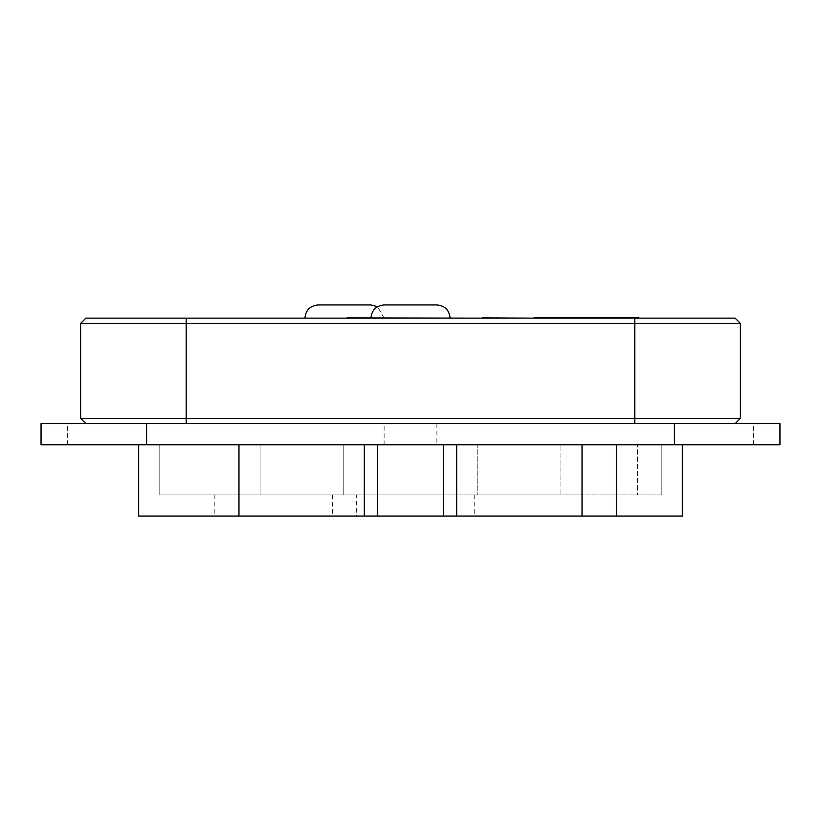 <?xml version="1.0" encoding="UTF-8"?>
<svg xmlns="http://www.w3.org/2000/svg" width="821" height="821" viewBox="0 0 821 821"><rect width="100%" height="100%" fill="white"/><g stroke="black" fill="none" stroke-linecap="round" stroke-linejoin="round"><path stroke-width="0.62" stroke-dasharray="4.11 3.08" d="M674.39 444.808L779.95 444.808L753.565 444.808L779.95 444.808L779.95 423.698L674.39 423.698L674.39 444.808L436.885 444.808L436.885 423.698L41.05 423.698L67.435 423.698L41.05 423.698L41.05 444.808L41.05 423.698L41.05 444.808L146.61 444.808L146.61 423.698M436.885 444.808L146.61 444.808M384.115 444.808L384.115 423.698M674.39 423.698L436.885 423.698M779.95 444.808L779.95 423.698L753.565 423.698L779.95 423.698L779.95 444.808M344.522 318.138L498.901 318.138L344.522 318.138M370.918 304.94L318.138 304.94M436.885 304.94L384.115 304.94M533.701 317.871L282.003 318.138M410.5 317.871L472.516 317.871L410.5 317.871M324.418 317.871L299.532 317.871L324.418 318.138M488.208 318.138L482.42 318.138L488.208 317.871M521.202 318.138L496.315 318.138L521.202 318.138M496.962 317.871L496.284 317.871M440.795 318.138L472.198 318.138L440.795 318.138M587.672 317.871L488.31 317.871L587.672 318.138M540.3 318.138L539.725 318.138M498.655 318.138L533.701 318.138L498.655 317.871M552.985 318.138L566.572 318.138M534.882 318.138L561.082 318.138M610.752 318.138L566.511 318.138L610.752 318.138M573.048 318.138L580.242 318.138M639.898 318.138L573.048 317.871M339.278 318.138L367.398 317.871C385.039 317.871 385.039 317.871 367.398 317.871C385.039 317.871 385.039 317.871 367.398 317.871L339.278 318.138M329.467 318.138C324.736 318.138 324.736 318.138 329.467 318.138C324.736 318.138 324.736 318.138 329.467 318.138L329.467 317.871C324.736 317.871 324.736 317.871 329.467 317.871C324.736 317.871 324.736 317.871 329.467 317.871L329.467 318.138M367.398 318.138C385.039 318.138 385.039 318.138 367.398 318.138C385.039 318.138 385.039 318.138 367.398 318.138L367.398 318.138M413.794 318.138L425.771 318.138M397.385 318.138L399.458 318.138L397.385 317.871M423.821 318.138L385.634 318.138M735.093 318.138L85.907 318.138L80.632 323.412L740.368 323.412L735.093 318.138M315.685 318.138L338.303 318.138L315.685 318.138M488.31 318.138L489.337 317.871L488.31 318.138M287.832 318.138L329.098 318.138L287.832 317.871M536.872 317.871L562.436 317.871L536.872 318.138M261.468 318.138L293.579 318.138L261.468 318.138M455.019 318.138L472.588 318.138L455.019 317.871M428.593 317.871L384.608 318.138L428.593 318.138M353.358 318.138L374.191 318.138M80.632 418.412L740.368 418.412L740.368 323.412M85.907 423.698L735.093 423.698L85.907 423.698M740.368 418.412L735.093 423.698M425.771 317.871L413.794 317.871M385.634 317.871L423.821 317.871M378.245 317.871L346.985 317.871L378.245 318.138M410.5 318.138L370.918 318.138L410.5 318.138M339.709 317.871L345.333 317.871L339.709 317.871C336.99 317.871 336.99 317.871 339.709 317.871C336.99 317.871 336.99 317.871 339.709 317.871L339.709 318.138C336.99 318.138 336.99 318.138 339.709 318.138C336.99 318.138 336.99 318.138 339.709 318.138L367.008 318.138C369.727 318.138 369.727 318.138 367.008 318.138C369.727 318.138 369.727 318.138 367.008 318.138L339.709 317.871M367.008 317.871L345.333 317.871L367.008 317.871C369.727 317.871 369.727 317.871 367.008 317.871C369.727 317.871 369.727 317.871 367.008 317.871L367.008 317.871M580.242 317.871L610.752 317.871L572.617 318.138M639.898 317.871L638.964 317.871M299.911 317.871L291.681 317.871L308.132 317.871L299.911 318.138M592.105 317.871L580.621 317.871L592.105 318.138M282.003 317.871L231.224 317.871M572.617 317.871L552.985 317.871M566.572 317.871L570.441 318.138M570.441 317.871L531.916 318.138M531.916 317.871L564.612 317.871L541.511 318.138M539.725 317.871L540.3 317.871M561.082 317.871L534.882 317.871M271.453 317.871L279.468 317.871L271.453 318.138M541.511 317.871L543.882 318.138M543.882 317.871L562.293 318.138L539.14 318.138M539.14 317.871L534.512 317.871M467.837 317.871L440.795 317.871L467.837 318.138M455.604 317.871L444.223 317.871L466.215 317.871L455.604 318.138M374.191 317.871L353.358 317.871M138.687 444.808L682.313 444.808L138.687 444.808L138.687 516.06L682.313 516.06L682.313 444.808M159.797 444.808L661.203 444.808L159.797 444.808L159.797 494.95L159.797 444.808M616.335 516.06L616.335 444.808M582.027 516.06L582.027 444.808M456.681 516.06L456.681 444.808M364.319 516.06L364.319 444.808M238.973 516.06L238.973 444.808M356.653 516.06L214.835 516.06L356.653 516.06L356.653 494.95L214.835 494.95L356.653 494.95M661.203 494.95L661.203 444.808L661.203 494.95L637.445 494.95L637.445 444.808L637.445 494.95L560.917 494.95L560.917 444.808L560.917 494.95L477.791 494.95L477.791 444.808L477.791 494.95L343.209 494.95L343.209 444.808L343.209 494.95L260.083 494.95L260.083 444.808L260.083 494.95L159.797 494.95L661.203 494.95M214.835 494.95L214.835 516.06M332.402 494.95L332.402 516.06M474.21 494.95L474.21 516.06M634.807 423.698L634.807 318.138M186.193 423.698L186.193 318.138M443.484 494.95L443.484 444.808M377.516 494.95L377.516 444.808M67.435 444.808L67.435 423.698M753.565 444.808L753.565 423.698M384.115 318.138L377.516 306.715"/><path stroke-width="1.23" d="M779.95 423.698L779.95 444.808L674.39 444.808L674.39 423.698L779.95 423.698M146.61 444.808L41.05 444.808L41.05 423.698L146.61 423.698L146.61 444.808L674.39 444.808M146.61 423.698L674.39 423.698M304.94 318.138C305.72 310.122 310.122 305.73 318.138 304.94L370.918 304.94L377.516 306.715M370.918 318.138C371.697 310.122 376.1 305.73 384.115 304.94L436.885 304.94C444.9 305.73 449.303 310.122 450.082 318.138M231.224 318.138L346.985 318.138M80.632 418.412L85.907 423.698L80.632 418.412L80.632 323.412L85.907 318.138L735.093 318.138L740.368 323.412L80.632 323.412L80.632 418.412L740.368 418.412L740.368 323.412M740.368 418.412L735.093 423.698M346.985 317.871L482.42 318.138M482.42 317.871L533.937 318.138M533.937 317.871L638.964 317.871M496.962 317.871L496.315 317.871L496.962 317.871M616.335 444.808L616.335 516.06L682.313 516.06L682.313 444.808M616.335 516.06L582.027 516.06L582.027 444.808M582.027 516.06L456.681 516.06L456.681 444.808M456.681 516.06L364.319 516.06L364.319 444.808M364.319 516.06L238.973 516.06L238.973 444.808M238.973 516.06L138.687 516.06L138.687 444.808M634.807 423.698L634.807 318.138M186.193 423.698L186.193 318.138M443.484 516.06L443.484 444.808M377.516 516.06L377.516 444.808"/></g></svg>
